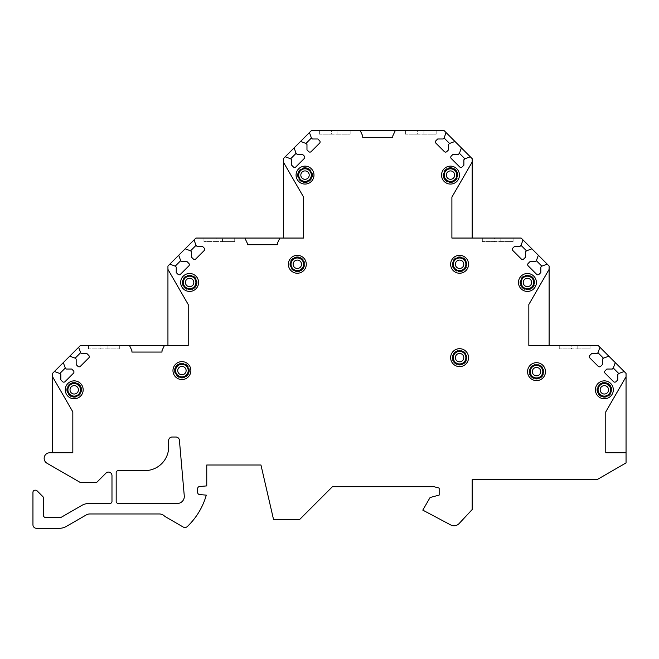 <?xml version="1.0" encoding="UTF-8"?>
<svg xmlns="http://www.w3.org/2000/svg" width="659" height="659" viewBox="0 0 659 659"><rect width="100%" height="100%" fill="white"/><g stroke="black" fill="none" stroke-linecap="round" stroke-linejoin="round"><path stroke-width="0.49" stroke-dasharray="3.29 2.47" d="M311.839 175.105A6.821 6.821 0 0 0 305.018 168.284A6.821 6.821 0 0 0 298.197 175.105A6.821 6.821 0 0 0 305.018 181.925A6.821 6.821 0 0 0 311.839 175.105M312.539 175.105A7.521 7.521 0 0 0 305.018 167.584A7.521 7.521 0 0 0 297.506 175.105A7.521 7.521 0 0 0 305.018 182.625A7.521 7.521 0 0 0 312.539 175.105A7.521 7.521 0 0 1 305.018 182.625A7.521 7.521 0 0 1 297.506 175.105A7.521 7.521 0 0 1 305.018 167.584A7.521 7.521 0 0 1 312.539 175.105M298.725 175.105A6.293 6.293 0 0 1 305.018 168.811A6.293 6.293 0 0 1 311.312 175.105A6.293 6.293 0 0 1 305.018 181.398A6.293 6.293 0 0 1 298.725 175.105A6.293 6.293 0 0 0 305.018 181.398A6.293 6.293 0 0 0 311.312 175.105A6.293 6.293 0 0 0 305.018 168.811A6.293 6.293 0 0 0 298.725 175.105M304.145 264.284A6.821 6.821 0 0 0 297.324 257.463A6.821 6.821 0 0 0 290.512 264.284A6.821 6.821 0 0 0 297.324 271.096A6.821 6.821 0 0 0 304.145 264.284M304.845 264.284A7.521 7.521 0 0 0 297.324 256.763A7.521 7.521 0 0 0 289.812 264.284A7.521 7.521 0 0 0 297.324 271.796A7.521 7.521 0 0 0 304.845 264.284A7.521 7.521 0 0 1 297.324 271.796A7.521 7.521 0 0 1 289.812 264.284A7.521 7.521 0 0 1 297.324 256.763A7.521 7.521 0 0 1 304.845 264.284M291.031 264.284A6.293 6.293 0 0 1 297.324 257.982A6.293 6.293 0 0 1 303.618 264.284A6.293 6.293 0 0 1 297.324 270.577A6.293 6.293 0 0 1 291.031 264.284A6.293 6.293 0 0 0 297.324 270.577A6.293 6.293 0 0 0 303.618 264.284A6.293 6.293 0 0 0 297.324 257.982A6.293 6.293 0 0 0 291.031 264.284M182.798 282.464A6.821 6.821 0 0 1 189.619 275.643A6.821 6.821 0 0 1 196.44 282.464A6.821 6.821 0 0 1 189.619 289.285A6.821 6.821 0 0 1 182.798 282.464M182.098 282.464A7.521 7.521 0 0 0 189.619 289.985A7.521 7.521 0 0 0 197.14 282.464A7.521 7.521 0 0 0 189.619 274.943A7.521 7.521 0 0 0 182.098 282.464A7.521 7.521 0 0 0 189.619 289.985A7.521 7.521 0 0 0 197.14 282.464A7.521 7.521 0 0 0 189.619 274.943A7.521 7.521 0 0 0 182.098 282.464M183.326 282.464A6.293 6.293 0 0 1 189.619 276.17A6.293 6.293 0 0 1 195.912 282.464A6.293 6.293 0 0 1 189.619 288.757A6.293 6.293 0 0 1 183.326 282.464A6.293 6.293 0 0 0 189.619 288.757A6.293 6.293 0 0 0 195.912 282.464A6.293 6.293 0 0 0 189.619 276.17A6.293 6.293 0 0 0 183.326 282.464M175.105 370.589A6.821 6.821 0 0 1 181.925 363.768A6.821 6.821 0 0 1 188.746 370.589A6.821 6.821 0 0 1 181.925 377.409A6.821 6.821 0 0 1 175.105 370.589M174.404 370.589A7.521 7.521 0 0 0 181.925 378.109A7.521 7.521 0 0 0 189.446 370.589A7.521 7.521 0 0 0 181.925 363.068A7.521 7.521 0 0 0 174.404 370.589A7.521 7.521 0 0 0 181.925 378.109A7.521 7.521 0 0 0 189.446 370.589A7.521 7.521 0 0 0 181.925 363.068A7.521 7.521 0 0 0 174.404 370.589M175.632 370.589A6.293 6.293 0 0 1 181.925 364.295A6.293 6.293 0 0 1 188.219 370.589A6.293 6.293 0 0 1 181.925 376.882A6.293 6.293 0 0 1 175.632 370.589A6.293 6.293 0 0 0 181.925 376.882A6.293 6.293 0 0 0 188.219 370.589A6.293 6.293 0 0 0 181.925 364.295A6.293 6.293 0 0 0 175.632 370.589M67.399 389.823A6.821 6.821 0 0 1 74.212 383.003A6.821 6.821 0 0 1 81.032 389.823A6.821 6.821 0 0 1 74.212 396.644A6.821 6.821 0 0 1 67.399 389.823M66.699 389.823A7.521 7.521 0 0 0 74.212 397.344A7.521 7.521 0 0 0 81.732 389.823A7.521 7.521 0 0 0 74.212 382.302A7.521 7.521 0 0 0 66.699 389.823A7.521 7.521 0 0 0 74.212 397.344A7.521 7.521 0 0 0 81.732 389.823A7.521 7.521 0 0 0 74.212 382.302A7.521 7.521 0 0 0 66.699 389.823M67.918 389.823A6.293 6.293 0 0 1 74.212 383.53A6.293 6.293 0 0 1 80.513 389.823A6.293 6.293 0 0 1 74.212 396.117A6.293 6.293 0 0 1 67.918 389.823A6.293 6.293 0 0 0 74.212 396.117A6.293 6.293 0 0 0 80.513 389.823A6.293 6.293 0 0 0 74.212 383.53A6.293 6.293 0 0 0 67.918 389.823M443.68 175.105A6.821 6.821 0 0 1 450.501 168.284A6.821 6.821 0 0 1 457.321 175.105A6.821 6.821 0 0 1 450.501 181.925A6.821 6.821 0 0 1 443.68 175.105M442.98 175.105A7.521 7.521 0 0 0 450.501 182.625A7.521 7.521 0 0 0 458.013 175.105A7.521 7.521 0 0 0 450.501 167.584A7.521 7.521 0 0 0 442.98 175.105A7.521 7.521 0 0 0 450.501 182.625A7.521 7.521 0 0 0 458.013 175.105A7.521 7.521 0 0 0 450.501 167.584A7.521 7.521 0 0 0 442.98 175.105M444.207 175.105A6.293 6.293 0 0 1 450.501 168.811A6.293 6.293 0 0 1 456.794 175.105A6.293 6.293 0 0 1 450.501 181.398A6.293 6.293 0 0 1 444.207 175.105A6.293 6.293 0 0 0 450.501 181.398A6.293 6.293 0 0 0 456.794 175.105A6.293 6.293 0 0 0 450.501 168.811A6.293 6.293 0 0 0 444.207 175.105M452.774 264.284A6.821 6.821 0 0 1 459.587 257.463A6.821 6.821 0 0 1 466.407 264.284A6.821 6.821 0 0 1 459.587 271.096A6.821 6.821 0 0 1 452.774 264.284M452.074 264.284A7.521 7.521 0 0 0 459.587 271.796A7.521 7.521 0 0 0 467.107 264.284A7.521 7.521 0 0 0 459.587 256.763A7.521 7.521 0 0 0 452.074 264.284A7.521 7.521 0 0 0 459.587 271.796A7.521 7.521 0 0 0 467.107 264.284A7.521 7.521 0 0 0 459.587 256.763A7.521 7.521 0 0 0 452.074 264.284M453.293 264.284A6.293 6.293 0 0 1 459.587 257.982A6.293 6.293 0 0 1 465.888 264.284A6.293 6.293 0 0 1 459.587 270.577A6.293 6.293 0 0 1 453.293 264.284A6.293 6.293 0 0 0 459.587 270.577A6.293 6.293 0 0 0 465.888 264.284A6.293 6.293 0 0 0 459.587 257.982A6.293 6.293 0 0 0 453.293 264.284M520.61 282.464A6.821 6.821 0 0 1 527.431 275.643A6.821 6.821 0 0 1 534.251 282.464A6.821 6.821 0 0 1 527.431 289.285A6.821 6.821 0 0 1 520.61 282.464M519.918 282.464A7.521 7.521 0 0 0 527.431 289.985A7.521 7.521 0 0 0 534.951 282.464A7.521 7.521 0 0 0 527.431 274.943A7.521 7.521 0 0 0 519.918 282.464A7.521 7.521 0 0 0 527.431 289.985A7.521 7.521 0 0 0 534.951 282.464A7.521 7.521 0 0 0 527.431 274.943A7.521 7.521 0 0 0 519.918 282.464M521.137 282.464A6.293 6.293 0 0 1 527.431 276.17A6.293 6.293 0 0 1 533.724 282.464A6.293 6.293 0 0 1 527.431 288.757A6.293 6.293 0 0 1 521.137 282.464A6.293 6.293 0 0 0 527.431 288.757A6.293 6.293 0 0 0 533.724 282.464A6.293 6.293 0 0 0 527.431 276.17A6.293 6.293 0 0 0 521.137 282.464M452.774 357.648A6.821 6.821 0 0 1 459.587 350.835A6.821 6.821 0 0 1 466.407 357.648A6.821 6.821 0 0 1 459.587 364.468A6.821 6.821 0 0 1 452.774 357.648M452.074 357.648A7.521 7.521 0 0 0 459.587 365.168A7.521 7.521 0 0 0 467.107 357.648A7.521 7.521 0 0 0 459.587 350.135A7.521 7.521 0 0 0 452.074 357.648A7.521 7.521 0 0 0 459.587 365.168A7.521 7.521 0 0 0 467.107 357.648A7.521 7.521 0 0 0 459.587 350.135A7.521 7.521 0 0 0 452.074 357.648M453.293 357.648A6.293 6.293 0 0 1 459.587 351.354A6.293 6.293 0 0 1 465.888 357.648A6.293 6.293 0 0 1 459.587 363.949A6.293 6.293 0 0 1 453.293 357.648A6.293 6.293 0 0 0 459.587 363.949A6.293 6.293 0 0 0 465.888 357.648A6.293 6.293 0 0 0 459.587 351.354A6.293 6.293 0 0 0 453.293 357.648M529.704 371.643A6.821 6.821 0 0 1 536.525 364.822A6.821 6.821 0 0 1 543.346 371.643A6.821 6.821 0 0 1 536.525 378.455A6.821 6.821 0 0 1 529.704 371.643M529.004 371.643A7.521 7.521 0 0 0 536.525 379.156A7.521 7.521 0 0 0 544.046 371.643A7.521 7.521 0 0 0 536.525 364.122A7.521 7.521 0 0 0 529.004 371.643A7.521 7.521 0 0 0 536.525 379.156A7.521 7.521 0 0 0 544.046 371.643A7.521 7.521 0 0 0 536.525 364.122A7.521 7.521 0 0 0 529.004 371.643M530.231 371.643A6.293 6.293 0 0 1 536.525 365.341A6.293 6.293 0 0 1 542.818 371.643A6.293 6.293 0 0 1 536.525 377.937A6.293 6.293 0 0 1 530.231 371.643A6.293 6.293 0 0 0 536.525 377.937A6.293 6.293 0 0 0 542.818 371.643A6.293 6.293 0 0 0 536.525 365.341A6.293 6.293 0 0 0 530.231 371.643M597.548 389.823A6.821 6.821 0 0 1 604.369 383.003A6.821 6.821 0 0 1 611.19 389.823A6.821 6.821 0 0 1 604.369 396.644A6.821 6.821 0 0 1 597.548 389.823M596.848 389.823A7.521 7.521 0 0 0 604.369 397.344A7.521 7.521 0 0 0 611.89 389.823A7.521 7.521 0 0 0 604.369 382.302A7.521 7.521 0 0 0 596.848 389.823A7.521 7.521 0 0 0 604.369 397.344A7.521 7.521 0 0 0 611.89 389.823A7.521 7.521 0 0 0 604.369 382.302A7.521 7.521 0 0 0 596.848 389.823M598.075 389.823A6.293 6.293 0 0 1 604.369 383.53A6.293 6.293 0 0 1 610.662 389.823A6.293 6.293 0 0 1 604.369 396.117A6.293 6.293 0 0 1 598.075 389.823A6.293 6.293 0 0 0 604.369 396.117A6.293 6.293 0 0 0 610.662 389.823A6.293 6.293 0 0 0 604.369 383.53A6.293 6.293 0 0 0 598.075 389.823M168.671 440.533L168.688 446.81A23.782 23.782 0 0 1 145.202 470.608L118.274 470.608A2.101 2.101 0 0 0 116.182 472.701L116.182 501.384A2.101 2.101 0 0 0 118.274 503.476L177.312 503.476A6.994 6.994 0 0 0 184.273 495.873L179.405 440.228A3.501 3.501 0 0 0 175.92 437.032L172.131 437.032A3.501 3.501 0 0 0 168.638 440.533M46.946 463.211A5.593 5.593 0 0 1 49.746 452.774L52.531 452.774L52.531 373.389L80.513 345.415L167.938 345.415L167.938 266.03L195.912 238.056L283.337 238.056L283.337 158.671L311.32 130.696L444.199 130.696L472.182 158.671L472.182 238.056L521.137 238.056L549.112 266.03L549.112 345.415L598.075 345.415L626.05 373.389L626.05 462.915L596.955 479.711L472.182 479.711L472.182 509.539L459.125 523.543A6.994 6.994 0 0 1 450.723 524.951L422.798 510.124L430.08 497.52L439.166 495.082L439.166 488.088L433.943 486.696L332.441 486.696L299.565 519.564L273.551 519.564L260.956 465.007L206.753 465.007L206.753 485.897L199.578 486.523A2.101 2.101 0 0 0 197.659 488.616L197.659 492.462A2.101 2.101 0 0 0 199.578 494.555L206.3 495.14A69.945 69.945 0 0 1 187.345 526.516A3.501 3.501 0 0 1 183.177 527.011L166.192 517.2A13.987 13.987 0 0 1 164.033 515.676A6.994 6.994 0 0 0 159.462 513.971L89.789 513.971A6.994 6.994 0 0 0 86.296 514.91L66.328 526.434A13.987 13.987 0 0 1 59.335 528.304L36.451 528.304A3.501 3.501 0 0 1 32.95 524.811L32.95 492.289A2.101 2.101 0 0 1 35.051 490.189L35.578 490.189A2.101 2.101 0 0 1 37.061 490.807L42.827 496.573A2.101 2.101 0 0 1 43.445 498.056L43.445 515.371A2.101 2.101 0 0 0 45.537 517.463L60.364 517.463A2.101 2.101 0 0 0 61.411 517.183L81.881 505.371A13.987 13.987 0 0 1 88.874 503.492L109.888 503.492A2.101 2.101 0 0 0 111.981 501.4L111.981 475.567A3.501 3.501 0 0 0 106.017 473.096L96.585 482.528L80.373 482.528L46.946 463.219M626.05 376.742L605.769 411.875L605.769 452.774L626.05 452.774M615.275 362.615L613.298 368.051L612.31 369.04L606.865 369.04L605.135 370.778A1.746 1.746 0 0 0 605.135 373.249L613.545 381.652A1.746 1.746 0 0 0 616.017 381.652L617.747 379.922L617.747 374.485L618.735 373.496L624.18 371.511M599.945 347.285L597.968 352.722L596.98 353.71L591.535 353.71L589.805 355.44A1.746 1.746 0 0 0 589.805 357.919L598.215 366.322A1.746 1.746 0 0 0 600.687 366.322L602.417 364.592L602.417 359.155L603.405 358.166L608.842 356.181M549.112 269.366L528.831 304.499L528.831 345.415L549.112 345.415M571.493 345.415L590.027 345.415L571.493 345.415L571.493 348.908L559.26 348.908L577.795 348.908L571.493 348.908L571.493 345.415M538.345 255.255L536.36 260.692L535.372 261.681L529.935 261.681L528.205 263.419A1.746 1.746 0 0 0 528.205 265.89L536.607 274.292A1.746 1.746 0 0 0 539.087 274.292L540.817 272.562L540.817 267.126L541.805 266.137L547.242 264.152M523.015 239.925L521.03 245.362L520.042 246.351L514.605 246.351L512.875 248.081A1.746 1.746 0 0 0 512.875 250.56L521.277 258.962A1.746 1.746 0 0 0 523.748 258.962L525.487 257.232L525.487 251.796L526.475 250.807L531.912 248.822M472.182 162.007L451.893 197.14L451.893 238.056L472.182 238.056M494.563 238.056L513.097 238.056L494.563 238.056L494.563 241.548L482.322 241.548L500.856 241.548L494.563 241.548L494.563 238.056M461.407 147.896L459.43 153.333L458.442 154.321L452.997 154.321L451.267 156.059A1.746 1.746 0 0 0 451.267 158.531L459.677 166.933A1.746 1.746 0 0 0 462.148 166.933L463.878 165.203L463.878 159.766L464.867 158.778L470.304 156.793M446.077 132.566L444.1 138.003L443.112 138.991L437.667 138.991L435.937 140.721A1.746 1.746 0 0 0 435.937 143.201L444.347 151.603A1.746 1.746 0 0 0 446.818 151.603L448.548 149.873L448.548 144.436L449.537 143.448L454.974 141.463M331.601 130.696L350.135 130.696L331.601 130.696L331.601 134.189L319.36 134.189L337.894 134.189L331.601 134.189L331.601 130.696M417.625 130.696L436.159 130.696L417.625 130.696L417.625 134.189L405.384 134.189L423.918 134.189L417.625 134.189L417.625 130.696M337.894 134.189L350.135 134.189L337.894 134.189L337.894 130.696L337.894 134.189M423.918 134.189L436.159 134.189L423.918 134.189L423.918 130.696L423.918 134.189M360.275 130.696L362.722 135.943L362.722 137.336L392.797 137.336L392.797 135.935L395.243 130.696M300.545 141.463L305.982 143.448L306.97 144.436L306.97 149.873L308.7 151.603A1.746 1.746 0 0 0 311.172 151.603L319.582 143.201A1.746 1.746 0 0 0 319.582 140.721L317.852 138.991L312.407 138.991L311.419 138.003L309.442 132.566M285.215 156.793L290.652 158.778L291.64 159.766L291.64 165.203L293.37 166.933A1.746 1.746 0 0 0 295.842 166.933L304.252 158.531A1.746 1.746 0 0 0 304.252 156.059L302.522 154.321L297.077 154.321L296.089 153.333L294.112 147.896M283.337 238.056L303.618 238.056L303.618 197.156L283.337 162.023M216.193 238.056L234.728 238.056L216.193 238.056L216.193 241.548L203.952 241.548L222.487 241.548L216.193 241.548L216.193 238.056M222.487 241.548L234.728 241.548L222.487 241.548L222.487 238.056L222.487 241.548M244.868 238.056L247.323 243.303L247.323 244.703L277.398 244.703L277.398 243.303L279.844 238.056M185.138 248.822L190.583 250.807L191.571 251.796L191.571 257.232L193.301 258.962A1.746 1.746 0 0 0 195.772 258.962L204.183 250.56A1.746 1.746 0 0 0 204.183 248.081L202.445 246.351L197.008 246.351L196.02 245.362L194.043 239.925M169.808 264.152L175.245 266.137L176.233 267.126L176.233 272.562L177.971 274.292A1.746 1.746 0 0 0 180.442 274.292L188.845 265.89A1.746 1.746 0 0 0 188.845 263.419L187.115 261.681L181.678 261.681L180.69 260.692L178.713 255.255M188.219 345.415L188.219 304.524L167.938 269.391M100.794 345.415L119.328 345.415L100.794 345.415L100.794 348.908L88.553 348.908L107.087 348.908L100.794 348.908L100.794 345.415M107.087 348.908L119.328 348.908L107.087 348.908L107.087 345.415L107.087 348.908M129.469 345.415L131.915 350.654L131.915 352.054L161.99 352.054L161.99 350.654L164.437 345.415M69.739 356.181L75.175 358.166L76.164 359.155L76.164 364.592L77.894 366.322A1.746 1.746 0 0 0 80.373 366.322L88.776 357.919A1.746 1.746 0 0 0 88.776 355.44L87.046 353.71L81.609 353.71L80.62 352.722L78.635 347.285M54.409 371.511L59.845 373.496L60.834 374.485L60.834 379.922L62.564 381.652A1.746 1.746 0 0 0 65.035 381.652L73.446 373.249A1.746 1.746 0 0 0 73.446 370.778L71.716 369.04L66.271 369.04L65.282 368.051L63.305 362.615M52.531 452.774L72.82 452.774L72.82 411.859L52.531 376.693M500.856 241.548L513.097 241.548L500.856 241.548L500.856 238.056L500.856 241.548M577.795 348.908L590.027 348.908L577.795 348.908L577.795 345.415L577.795 348.908M319.36 134.189L319.36 130.696M350.135 134.189L350.135 130.696M405.384 134.189L405.384 130.696M436.159 134.189L436.159 130.696M203.952 241.548L203.952 238.056M234.728 241.548L234.728 238.056M88.553 348.908L88.553 345.415M119.328 348.908L119.328 345.415M482.322 241.548L482.322 238.056M513.097 241.548L513.097 238.056M559.26 348.908L559.26 345.415M590.027 348.908L590.027 345.415"/><path stroke-width="0.99" d="M167.938 269.391L167.938 345.415L188.219 345.415L188.219 304.524L167.938 269.391L167.938 266.03L169.808 264.152L175.245 266.137L176.233 267.126L176.233 272.562L177.971 274.292A1.746 1.746 0 0 0 180.442 274.292L188.845 265.89A1.746 1.746 0 0 0 188.845 263.419L187.115 261.681L181.678 261.681L180.69 260.692L178.713 255.255L185.138 248.822L190.583 250.807L191.571 251.796L191.571 257.232L193.301 258.962A1.746 1.746 0 0 0 195.772 258.962L204.183 250.56A1.746 1.746 0 0 0 204.183 248.081L202.445 246.351L197.008 246.351L196.02 245.362L194.043 239.925L195.912 238.056L244.868 238.056L247.323 243.303L247.323 244.703L277.398 244.703L277.398 243.303L279.844 238.056L303.618 238.056L303.618 197.156L283.337 162.023L283.337 158.671L285.215 156.793L290.652 158.778L291.64 159.766L291.64 165.203L293.37 166.933A1.746 1.746 0 0 0 295.842 166.933L304.252 158.531A1.746 1.746 0 0 0 304.252 156.059L302.522 154.321L297.077 154.321L296.089 153.333L294.112 147.896L300.545 141.463L305.982 143.448L306.97 144.436L306.97 149.873L308.7 151.603A1.746 1.746 0 0 0 311.172 151.603L319.582 143.201A1.746 1.746 0 0 0 319.582 140.721L317.852 138.991L312.407 138.991L311.419 138.003L309.442 132.566L311.32 130.696L360.275 130.696L362.722 135.943L362.722 137.336L392.797 137.336L392.797 135.935L395.243 130.696L444.199 130.696L446.077 132.566L444.1 138.003L443.112 138.991L437.667 138.991L435.937 140.721A1.746 1.746 0 0 0 435.937 143.201L444.347 151.603A1.746 1.746 0 0 0 446.818 151.603L448.548 149.873L448.548 144.436L449.537 143.448L454.974 141.463L461.407 147.896L459.43 153.333L458.442 154.321L452.997 154.321L451.267 156.059A1.746 1.746 0 0 0 451.267 158.531L459.677 166.933A1.746 1.746 0 0 0 462.148 166.933L463.878 165.203L463.878 159.766L464.867 158.778L470.304 156.793L472.182 158.671L472.182 162.007L451.893 197.14L451.893 238.056L521.137 238.056L523.015 239.925L521.03 245.362L520.042 246.351L514.605 246.351L512.875 248.081A1.746 1.746 0 0 0 512.875 250.56L521.277 258.962A1.746 1.746 0 0 0 523.748 258.962L525.487 257.232L525.487 251.796L526.475 250.807L531.912 248.822L538.345 255.255L536.36 260.692L535.372 261.681L529.935 261.681L528.205 263.419A1.746 1.746 0 0 0 528.205 265.89L536.607 274.292A1.746 1.746 0 0 0 539.087 274.292L540.817 272.562L540.817 267.126L541.805 266.137L547.242 264.152L549.112 266.03L549.112 269.366L528.831 304.499L528.831 345.415L598.075 345.415L599.945 347.285L597.968 352.722L596.98 353.71L591.535 353.71L589.805 355.44A1.746 1.746 0 0 0 589.805 357.919L598.215 366.322A1.746 1.746 0 0 0 600.687 366.322L602.417 364.592L602.417 359.155L603.405 358.166L608.842 356.181L615.275 362.615L613.298 368.051L612.31 369.04L606.865 369.04L605.135 370.778A1.746 1.746 0 0 0 605.135 373.249L613.545 381.652A1.746 1.746 0 0 0 616.017 381.652L617.747 379.922L617.747 374.485L618.735 373.496L624.18 371.511L626.05 373.389L626.05 376.742L605.769 411.875L605.769 452.774L626.05 452.774L626.05 376.742M46.946 463.219L80.373 482.528L96.585 482.528L106.017 473.096A3.501 3.501 0 0 1 111.981 475.567L111.981 501.4A2.101 2.101 0 0 1 109.888 503.492L88.874 503.492A13.987 13.987 0 0 0 81.881 505.371L61.411 517.183A2.101 2.101 0 0 1 60.364 517.463L45.537 517.463A2.101 2.101 0 0 1 43.445 515.371L43.445 498.056A2.101 2.101 0 0 0 42.827 496.573L37.061 490.807A2.101 2.101 0 0 0 35.578 490.189L35.051 490.189A2.101 2.101 0 0 0 32.95 492.289L32.95 524.811A3.501 3.501 0 0 0 36.451 528.304L59.335 528.304A13.987 13.987 0 0 0 66.328 526.434L86.296 514.91A6.994 6.994 0 0 1 89.789 513.971L159.462 513.971A6.994 6.994 0 0 1 164.033 515.676A13.987 13.987 0 0 0 166.192 517.2L183.177 527.011A3.501 3.501 0 0 0 187.345 526.516A69.945 69.945 0 0 0 206.3 495.14L199.578 494.555A2.101 2.101 0 0 1 197.659 492.462L197.659 488.616A2.101 2.101 0 0 1 199.578 486.523L206.753 485.897L206.753 465.007L260.956 465.007L273.551 519.564L299.565 519.564L332.441 486.696L433.943 486.696L439.166 488.088L439.166 495.082L430.08 497.52L422.798 510.124L450.723 524.951A6.994 6.994 0 0 0 459.125 523.543L472.182 509.539L472.182 479.711L596.955 479.711L626.05 462.915L626.05 452.774M52.531 452.774L52.531 376.693L72.82 411.859L72.82 452.774L49.746 452.774A5.593 5.593 0 0 0 46.946 463.211M52.531 376.693L52.531 373.389L54.409 371.511L59.845 373.496L60.834 374.485L60.834 379.922L62.564 381.652A1.746 1.746 0 0 0 65.035 381.652L73.446 373.249A1.746 1.746 0 0 0 73.446 370.778L71.716 369.04L66.271 369.04L65.282 368.051L63.305 362.615L69.739 356.181L75.175 358.166L76.164 359.155L76.164 364.592L77.894 366.322A1.746 1.746 0 0 0 80.373 366.322L88.776 357.919A1.746 1.746 0 0 0 88.776 355.44L87.046 353.71L81.609 353.71L80.62 352.722L78.635 347.285L80.513 345.415L129.469 345.415L131.915 350.654L131.915 352.054L161.99 352.054L161.99 350.654L164.437 345.415L188.219 345.415M296.064 175.105A8.962 8.962 0 0 0 305.018 184.067A8.962 8.962 0 0 0 313.981 175.105A8.962 8.962 0 0 0 305.018 166.142A8.962 8.962 0 0 0 296.064 175.105M288.37 264.284A8.962 8.962 0 0 0 297.324 273.238A8.962 8.962 0 0 0 306.287 264.284A8.962 8.962 0 0 0 297.324 255.321A8.962 8.962 0 0 0 288.37 264.284M180.657 282.464A8.962 8.962 0 0 0 189.619 291.426A8.962 8.962 0 0 0 198.581 282.464A8.962 8.962 0 0 0 189.619 273.501A8.962 8.962 0 0 0 180.657 282.464M172.963 370.589A8.962 8.962 0 0 0 181.925 379.551A8.962 8.962 0 0 0 190.888 370.589A8.962 8.962 0 0 0 181.925 361.634A8.962 8.962 0 0 0 172.963 370.589M65.257 389.823A8.962 8.962 0 0 0 74.212 398.786A8.962 8.962 0 0 0 83.174 389.823A8.962 8.962 0 0 0 74.212 380.861A8.962 8.962 0 0 0 65.257 389.823M441.538 175.105A8.962 8.962 0 0 0 450.501 184.067A8.962 8.962 0 0 0 459.455 175.105A8.962 8.962 0 0 0 450.501 166.142A8.962 8.962 0 0 0 441.538 175.105M450.632 264.284A8.962 8.962 0 0 0 459.587 273.238A8.962 8.962 0 0 0 468.549 264.284A8.962 8.962 0 0 0 459.587 255.321A8.962 8.962 0 0 0 450.632 264.284M518.476 282.464A8.962 8.962 0 0 0 527.431 291.426A8.962 8.962 0 0 0 536.393 282.464A8.962 8.962 0 0 0 527.431 273.501A8.962 8.962 0 0 0 518.476 282.464M450.632 357.648A8.962 8.962 0 0 0 459.587 366.61A8.962 8.962 0 0 0 468.549 357.648A8.962 8.962 0 0 0 459.587 348.693A8.962 8.962 0 0 0 450.632 357.648M527.562 371.643A8.962 8.962 0 0 0 536.525 380.597A8.962 8.962 0 0 0 545.487 371.643A8.962 8.962 0 0 0 536.525 362.681A8.962 8.962 0 0 0 527.562 371.643M595.406 389.823A8.962 8.962 0 0 0 604.369 398.786A8.962 8.962 0 0 0 613.331 389.823A8.962 8.962 0 0 0 604.369 380.861A8.962 8.962 0 0 0 595.406 389.823M168.671 440.533L168.688 446.81A23.782 23.782 0 0 1 145.202 470.608L118.274 470.608A2.101 2.101 0 0 0 116.182 472.701L116.182 501.384A2.101 2.101 0 0 0 118.274 503.476L177.312 503.476A6.994 6.994 0 0 0 184.273 495.873L179.405 440.228A3.501 3.501 0 0 0 175.92 437.032L172.131 437.032A3.501 3.501 0 0 0 168.638 440.533M298.197 175.105A6.821 6.821 0 0 0 305.018 181.925A6.821 6.821 0 0 0 311.839 175.105A6.821 6.821 0 0 0 305.018 168.284A6.821 6.821 0 0 0 298.197 175.105M298.725 175.105A6.293 6.293 0 0 1 305.018 168.811A6.293 6.293 0 0 1 311.312 175.105A6.293 6.293 0 0 1 305.018 181.398A6.293 6.293 0 0 1 298.725 175.105M290.512 264.284A6.821 6.821 0 0 0 297.324 271.096A6.821 6.821 0 0 0 304.145 264.284A6.821 6.821 0 0 0 297.324 257.463A6.821 6.821 0 0 0 290.512 264.284M291.031 264.284A6.293 6.293 0 0 1 297.324 257.982A6.293 6.293 0 0 1 303.618 264.284A6.293 6.293 0 0 1 297.324 270.577A6.293 6.293 0 0 1 291.031 264.284M182.798 282.464A6.821 6.821 0 0 0 189.619 289.285A6.821 6.821 0 0 0 196.44 282.464A6.821 6.821 0 0 0 189.619 275.643A6.821 6.821 0 0 0 182.798 282.464M183.326 282.464A6.293 6.293 0 0 1 189.619 276.17A6.293 6.293 0 0 1 195.912 282.464A6.293 6.293 0 0 1 189.619 288.757A6.293 6.293 0 0 1 183.326 282.464M175.105 370.589A6.821 6.821 0 0 0 181.925 377.409A6.821 6.821 0 0 0 188.746 370.589A6.821 6.821 0 0 0 181.925 363.768A6.821 6.821 0 0 0 175.105 370.589M175.632 370.589A6.293 6.293 0 0 1 181.925 364.295A6.293 6.293 0 0 1 188.219 370.589A6.293 6.293 0 0 1 181.925 376.882A6.293 6.293 0 0 1 175.632 370.589M67.399 389.823A6.821 6.821 0 0 0 74.212 396.644A6.821 6.821 0 0 0 81.032 389.823A6.821 6.821 0 0 0 74.212 383.003A6.821 6.821 0 0 0 67.399 389.823M67.918 389.823A6.293 6.293 0 0 1 74.212 383.53A6.293 6.293 0 0 1 80.513 389.823A6.293 6.293 0 0 1 74.212 396.117A6.293 6.293 0 0 1 67.918 389.823M443.68 175.105A6.821 6.821 0 0 0 450.501 181.925A6.821 6.821 0 0 0 457.321 175.105A6.821 6.821 0 0 0 450.501 168.284A6.821 6.821 0 0 0 443.68 175.105M444.207 175.105A6.293 6.293 0 0 1 450.501 168.811A6.293 6.293 0 0 1 456.794 175.105A6.293 6.293 0 0 1 450.501 181.398A6.293 6.293 0 0 1 444.207 175.105M452.774 264.284A6.821 6.821 0 0 0 459.587 271.096A6.821 6.821 0 0 0 466.407 264.284A6.821 6.821 0 0 0 459.587 257.463A6.821 6.821 0 0 0 452.774 264.284M453.293 264.284A6.293 6.293 0 0 1 459.587 257.982A6.293 6.293 0 0 1 465.888 264.284A6.293 6.293 0 0 1 459.587 270.577A6.293 6.293 0 0 1 453.293 264.284M520.61 282.464A6.821 6.821 0 0 0 527.431 289.285A6.821 6.821 0 0 0 534.251 282.464A6.821 6.821 0 0 0 527.431 275.643A6.821 6.821 0 0 0 520.61 282.464M521.137 282.464A6.293 6.293 0 0 1 527.431 276.17A6.293 6.293 0 0 1 533.724 282.464A6.293 6.293 0 0 1 527.431 288.757A6.293 6.293 0 0 1 521.137 282.464M452.774 357.648A6.821 6.821 0 0 0 459.587 364.468A6.821 6.821 0 0 0 466.407 357.648A6.821 6.821 0 0 0 459.587 350.835A6.821 6.821 0 0 0 452.774 357.648M453.293 357.648A6.293 6.293 0 0 1 459.587 351.354A6.293 6.293 0 0 1 465.888 357.648A6.293 6.293 0 0 1 459.587 363.949A6.293 6.293 0 0 1 453.293 357.648M529.704 371.643A6.821 6.821 0 0 0 536.525 378.455A6.821 6.821 0 0 0 543.346 371.643A6.821 6.821 0 0 0 536.525 364.822A6.821 6.821 0 0 0 529.704 371.643M530.231 371.643A6.293 6.293 0 0 1 536.525 365.341A6.293 6.293 0 0 1 542.818 371.643A6.293 6.293 0 0 1 536.525 377.937A6.293 6.293 0 0 1 530.231 371.643M597.548 389.823A6.821 6.821 0 0 0 604.369 396.644A6.821 6.821 0 0 0 611.19 389.823A6.821 6.821 0 0 0 604.369 383.003A6.821 6.821 0 0 0 597.548 389.823M598.075 389.823A6.293 6.293 0 0 1 604.369 383.53A6.293 6.293 0 0 1 610.662 389.823A6.293 6.293 0 0 1 604.369 396.117A6.293 6.293 0 0 1 598.075 389.823M615.275 362.615L624.18 371.511M599.945 347.285L608.842 356.181M613.298 368.051L618.735 373.496M597.968 352.722L603.405 358.166M549.112 345.415L549.112 269.366M538.345 255.255L547.242 264.152M523.015 239.925L531.912 248.822M536.36 260.692L541.805 266.137M521.03 245.362L526.475 250.807M472.182 238.056L472.182 162.007M461.407 147.896L470.304 156.793M446.077 132.566L454.974 141.463M459.43 153.333L464.867 158.778M444.1 138.003L449.537 143.448M360.275 130.696L395.243 130.696M300.545 141.463L309.442 132.566M285.215 156.793L294.112 147.896M305.982 143.448L311.419 138.003M290.652 158.778L296.089 153.333M283.337 238.056L283.337 162.023M244.868 238.056L279.844 238.056M185.138 248.822L194.043 239.925M169.808 264.152L178.713 255.255M190.583 250.807L196.02 245.362M175.245 266.137L180.69 260.692M129.469 345.415L164.437 345.415M69.739 356.181L78.635 347.285M54.409 371.511L63.305 362.615M75.175 358.166L80.62 352.722M59.845 373.496L65.282 368.051M300.825 175.105A4.193 4.193 0 0 1 305.018 170.912A4.193 4.193 0 0 1 309.219 175.105A4.193 4.193 0 0 1 305.018 179.306A4.193 4.193 0 0 1 300.825 175.105M293.131 264.284A4.193 4.193 0 0 1 297.324 260.083A4.193 4.193 0 0 1 301.525 264.284A4.193 4.193 0 0 1 297.324 268.477A4.193 4.193 0 0 1 293.131 264.284M185.418 282.464A4.193 4.193 0 0 1 189.619 278.271A4.193 4.193 0 0 1 193.812 282.464A4.193 4.193 0 0 1 189.619 286.665A4.193 4.193 0 0 1 185.418 282.464M177.724 370.589A4.193 4.193 0 0 1 181.925 366.396A4.193 4.193 0 0 1 186.118 370.589A4.193 4.193 0 0 1 181.925 374.79A4.193 4.193 0 0 1 177.724 370.589M70.019 389.823A4.193 4.193 0 0 1 74.212 385.63A4.193 4.193 0 0 1 78.413 389.823A4.193 4.193 0 0 1 74.212 394.024A4.193 4.193 0 0 1 70.019 389.823M446.3 175.105A4.193 4.193 0 0 1 450.501 170.912A4.193 4.193 0 0 1 454.694 175.105A4.193 4.193 0 0 1 450.501 179.306A4.193 4.193 0 0 1 446.3 175.105M455.394 264.284A4.193 4.193 0 0 1 459.587 260.083A4.193 4.193 0 0 1 463.788 264.284A4.193 4.193 0 0 1 459.587 268.477A4.193 4.193 0 0 1 455.394 264.284M523.238 282.464A4.193 4.193 0 0 1 527.431 278.271A4.193 4.193 0 0 1 531.632 282.464A4.193 4.193 0 0 1 527.431 286.665A4.193 4.193 0 0 1 523.238 282.464M455.394 357.648A4.193 4.193 0 0 1 459.587 353.455A4.193 4.193 0 0 1 463.788 357.648A4.193 4.193 0 0 1 459.587 361.849A4.193 4.193 0 0 1 455.394 357.648M532.332 371.643A4.193 4.193 0 0 1 536.525 367.442A4.193 4.193 0 0 1 540.726 371.643A4.193 4.193 0 0 1 536.525 375.836A4.193 4.193 0 0 1 532.332 371.643M600.168 389.823A4.193 4.193 0 0 1 604.369 385.63A4.193 4.193 0 0 1 608.562 389.823A4.193 4.193 0 0 1 604.369 394.024A4.193 4.193 0 0 1 600.168 389.823"/></g></svg>
